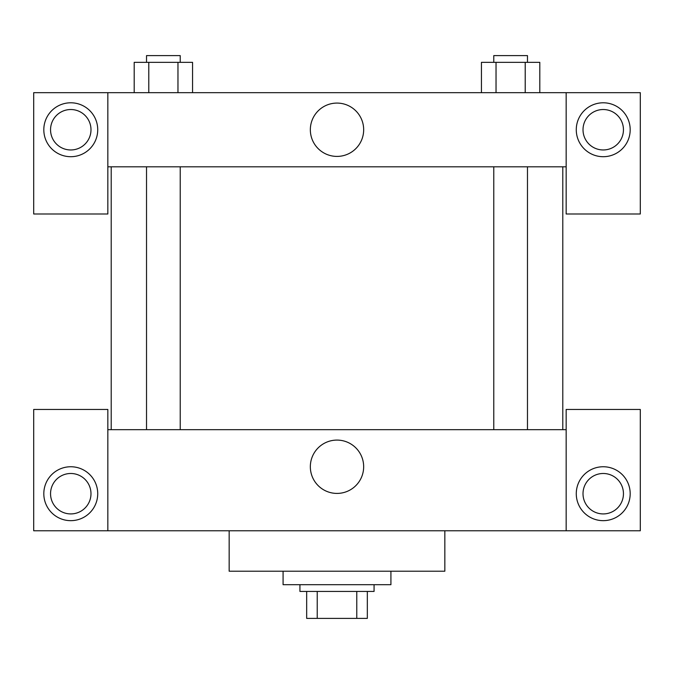 <?xml version="1.0" encoding="UTF-8"?>
<svg xmlns="http://www.w3.org/2000/svg" width="674" height="674" viewBox="0 0 674 674"><rect width="100%" height="100%" fill="white"/><g stroke="black" fill="none" stroke-linecap="round" stroke-linejoin="round"><path stroke-width="1.01" d="M356.773 591.435L356.773 618.395L306.67 618.395L306.67 591.435M356.773 618.395L367.33 618.395L367.33 591.435L367.33 618.395M374.07 584.695L374.07 591.435L299.93 591.435L299.93 584.695M317.227 591.435L317.227 618.395M283.08 571.215L283.08 584.695L390.92 584.695L390.92 571.215M229.16 530.775L229.16 571.215L444.84 571.215L444.84 530.775M566.16 530.775L566.16 409.455L640.3 409.455L640.3 530.775L33.7 530.775L33.7 409.455L107.84 409.455L107.84 530.775M70.77 520.665A26.96 26.96 0 0 1 47.424 480.225A26.96 26.96 0 0 1 94.116 480.225A26.96 26.96 0 0 1 70.77 520.665M50.55 493.705A20.22 20.22 0 0 1 80.88 476.198A20.22 20.22 0 0 1 80.88 511.212A20.22 20.22 0 0 1 50.55 493.705M603.23 520.665A26.96 26.96 0 0 1 579.884 480.225A26.96 26.96 0 0 1 626.576 480.225A26.96 26.96 0 0 1 603.23 520.665M583.01 493.705A20.22 20.22 0 0 1 603.23 473.485A20.22 20.22 0 0 1 623.45 493.705A20.22 20.22 0 0 1 603.23 513.925A20.22 20.22 0 0 1 583.01 493.705M337 440.088A26.657 26.657 0 0 1 360.093 480.073A26.657 26.657 0 0 1 313.907 480.073A26.657 26.657 0 0 1 337 440.088M566.16 429.675L107.84 429.675M566.16 166.815L566.16 213.995L640.3 213.995L640.3 92.675L566.16 92.675L566.16 166.815L107.84 166.815L107.84 213.995L33.7 213.995L33.7 92.675L107.84 92.675L107.84 166.815M90.99 129.745A20.22 20.22 0 0 1 70.77 149.965A20.22 20.22 0 0 1 50.55 129.745A20.22 20.22 0 0 1 70.77 109.525A20.22 20.22 0 0 1 90.99 129.745M70.77 156.705A26.96 26.96 0 0 1 47.424 116.265A26.96 26.96 0 0 1 94.116 116.265A26.96 26.96 0 0 1 70.77 156.705M623.45 129.745A20.22 20.22 0 0 1 593.12 147.252A20.22 20.22 0 0 1 593.12 112.238A20.22 20.22 0 0 1 623.45 129.745M603.23 156.705A26.96 26.96 0 0 1 579.884 116.265A26.96 26.96 0 0 1 626.576 116.265A26.96 26.96 0 0 1 603.23 156.705M566.16 92.675L107.84 92.675M310.343 129.745A26.657 26.657 0 0 1 350.328 106.652A26.657 26.657 0 0 1 350.328 152.838A26.657 26.657 0 0 1 310.343 129.745M539.807 92.675L539.807 62.345L481.438 62.345L481.438 92.675M525.215 62.345L525.215 92.675M496.03 62.345L496.03 92.675M493.772 62.345L493.772 55.605L527.472 55.605L527.472 62.345M192.562 92.675L192.562 62.345L134.193 62.345L134.193 92.675M177.97 62.345L177.97 92.675M148.786 62.345L148.786 92.675M146.528 62.345L146.528 55.605L180.228 55.605L180.228 62.345M111.21 166.815L111.21 429.675M562.79 166.815L562.79 429.675M527.472 429.675L527.472 166.815M493.772 429.675L493.772 166.815M146.528 166.815L146.528 429.675M180.228 166.815L180.228 429.675"/></g></svg>
